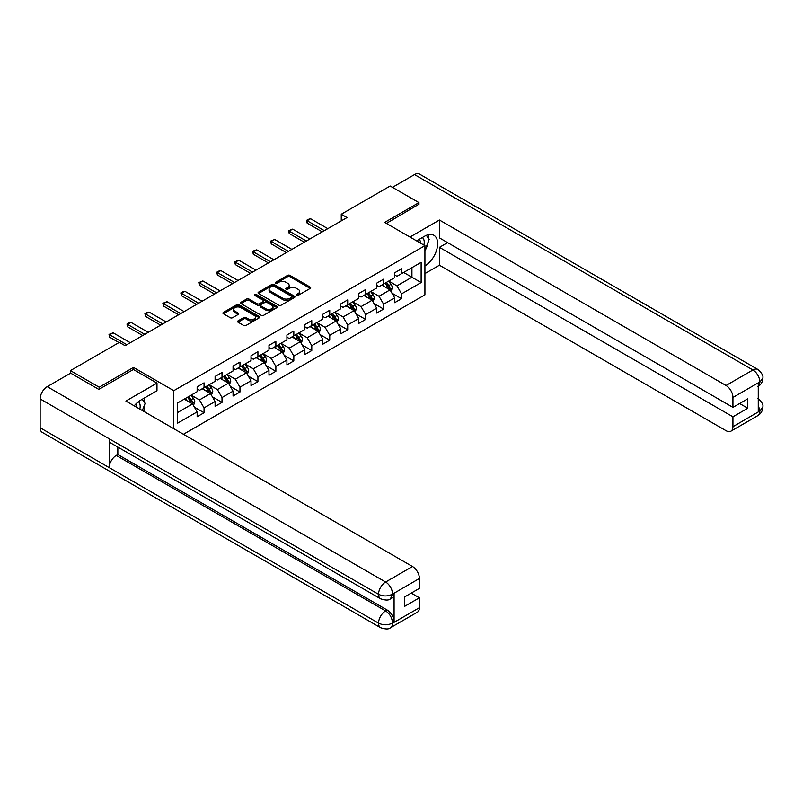 <?xml version="1.0" encoding="UTF-8"?>
<svg xmlns="http://www.w3.org/2000/svg" width="803" height="803" viewBox="0 0 803 803"><rect width="100%" height="100%" fill="white"/><g stroke="black" fill="none" stroke-linecap="round" stroke-linejoin="round"><path stroke-width="1.2" d="M296.628 295.333A1.114 0.642 0 0 0 298.204 295.333L310.209 288.407A1.596 0.923 0 0 0 310.681 287.755A1.596 0.923 0 0 0 310.209 287.103L289.873 275.359A1.596 0.923 0 0 0 287.615 275.359L275.61 282.295A1.114 0.642 0 0 0 277.196 283.208L278.751 282.305A5.109 2.951 0 0 1 285.978 282.305L287.675 283.288A5.109 2.951 0 0 1 289.17 285.376A5.109 2.951 0 0 1 287.675 287.464L286.119 288.357A1.114 0.642 0 0 0 287.705 289.271L289.251 288.377A5.109 2.951 0 0 1 296.488 288.377L298.184 289.351A5.109 2.951 0 0 1 299.68 291.439A5.109 2.951 0 0 1 298.184 293.527L296.628 294.42A1.114 0.642 0 0 0 296.628 295.333L296.628 294.42M238.019 320.889A1.596 0.923 0 0 0 237.547 321.541A1.596 0.923 0 0 0 238.019 322.194L243.721 325.486A1.596 0.923 0 0 0 245.979 325.486L259.319 317.797A1.596 0.923 0 0 0 259.781 317.145A1.596 0.923 0 0 0 259.319 316.492L238.983 304.749A1.596 0.923 0 0 0 236.724 304.749L223.385 312.447A1.596 0.923 0 0 0 222.923 313.1A1.596 0.923 0 0 0 223.385 313.752L230.28 317.727A1.596 0.923 0 0 0 232.539 317.727L238.24 314.435A1.596 0.923 0 0 0 238.712 313.782A1.596 0.923 0 0 0 238.24 313.13L234.827 311.152A4.276 2.469 0 0 1 233.573 309.406A4.276 2.469 0 0 1 236.212 307.127A4.276 2.469 0 0 1 240.87 307.669L254.26 315.398A4.276 2.469 0 0 1 255.515 317.145A4.276 2.469 0 0 1 252.875 319.423A4.276 2.469 0 0 1 248.217 318.881L245.979 317.597A1.596 0.923 0 0 0 243.721 317.597L238.019 320.889L238.019 322.194L243.721 318.921L243.721 317.597M133.499 369.551L133.499 367.423L99.201 387.227L70.423 370.605L70.423 373.265M133.499 367.423L173.779 390.68L424.928 245.678L424.928 294.852L183.455 434.272M418.945 204.614L418.945 202.617L384.647 222.421L424.928 245.678M418.945 202.617L390.168 186.005L341.255 214.25L341.255 220.895M70.423 370.605L119.336 342.369L125.097 345.691L347.006 217.573L341.255 214.25M278.862 305.2A1.596 0.923 0 0 0 281.12 305.2L294.45 297.511A1.596 0.923 0 0 0 294.922 296.859A1.596 0.923 0 0 0 294.45 296.207L274.114 284.463A1.596 0.923 0 0 0 271.856 284.463L258.526 292.162A1.596 0.923 0 0 0 258.054 292.814A1.596 0.923 0 0 0 258.526 293.466L278.862 305.2M255.073 295.584A1.114 0.642 0 0 1 256.207 295.735L276.864 307.659L263.555 315.348A1.596 0.923 0 0 1 261.296 315.348L240.96 303.604L240.96 302.299A1.596 0.923 0 0 0 240.488 302.952A1.596 0.923 0 0 0 240.96 303.604M240.96 302.299L246.662 299.007A1.596 0.923 0 0 1 248.92 299.007L257.171 303.765A1.596 0.923 0 0 0 259.429 303.765L263.213 301.587A1.596 0.923 0 0 0 263.685 300.934A1.596 0.923 0 0 0 263.213 300.282L254.631 295.323A1.114 0.642 0 0 1 256.207 294.41L276.884 306.344A1.596 0.923 0 0 1 277.356 306.997A1.596 0.923 0 0 1 276.884 307.649L276.884 306.344M173.779 428.692L173.779 390.68M194.446 407.191L204.052 412.742L204.052 407.894L215.104 401.51L215.104 406.358L222.009 402.373L222.009 397.525L233.061 391.141L233.061 395.999L239.967 392.005L239.967 387.156L251.018 380.773L251.018 385.631L257.924 381.646L257.924 376.788L268.975 370.414L268.975 375.262L275.881 371.277L275.881 366.419L286.922 360.045L286.922 364.893L293.828 360.908L293.828 356.06L304.879 349.676L304.879 354.524L311.785 350.54L311.785 345.691L322.836 339.308L322.836 344.166L329.742 340.171L329.742 335.323L340.793 328.949L340.793 333.797L347.699 329.812L347.699 324.954L358.75 318.58L358.75 323.428L365.656 319.443L365.656 314.595L376.707 308.211L376.707 313.06L383.613 309.075L383.613 304.227L394.664 297.843L394.664 302.691L401.57 298.706L401.57 293.858L421.133 282.556L421.133 262.36L411.929 267.67L411.929 277.246L421.133 282.556M204.052 412.742L197.147 416.727L197.147 411.879L177.583 423.171L177.583 402.976L197.147 391.673L197.147 386.825L204.052 382.84L204.052 387.688L215.104 381.305L215.104 376.456L222.009 372.472L222.009 377.32L233.061 370.946L233.061 366.088L239.967 362.103L239.967 366.951L251.018 360.577L251.018 355.729L257.924 351.734L257.924 356.592L268.975 350.208L268.975 345.36L275.881 341.375L275.881 346.223L286.922 339.84L286.922 334.992L293.828 331.007L293.828 335.855L304.879 329.471L304.879 324.623L311.785 320.638L311.785 325.486L322.836 319.112L322.836 314.254L329.742 310.269L329.742 315.117L340.793 308.743L340.793 303.895L347.699 299.9L347.699 304.759L358.75 298.375L358.75 293.527L365.656 289.542L365.656 294.39L376.707 288.006L376.707 283.158L383.613 279.173L383.613 284.021L394.664 277.647L394.664 272.789L401.57 268.804L401.57 273.652L421.133 262.36M202.215 388.752L210.496 393.54L199.445 399.914L191.164 395.126M197.147 389.013L199.445 390.348L204.052 387.688M199.445 399.914L204.052 407.894M210.496 393.54L215.104 401.51M220.163 378.384L228.453 383.172L217.402 389.545L209.121 384.767M215.104 378.655L217.402 379.98L222.009 377.32M217.402 389.545L222.009 397.525M228.453 383.172L233.061 391.141M238.12 368.015L246.411 372.803L235.359 379.187L227.068 374.399M233.061 368.286L235.359 369.611L239.967 366.951M235.359 379.187L239.967 387.156M246.411 372.803L251.018 380.773M256.077 357.656L264.368 362.434L253.316 368.818L245.025 364.03M251.018 357.917L253.316 359.242L257.924 356.592M253.316 368.818L257.924 376.788M264.368 362.434L268.975 370.414M274.034 347.287L282.325 352.065L271.273 358.449L262.982 353.661M268.975 347.548L271.273 348.883L275.881 346.223M271.273 358.449L275.881 366.419M282.325 352.065L286.922 360.045M291.991 336.919L300.282 341.707L289.231 348.08L280.94 343.303M286.922 337.18L289.231 338.515L293.828 335.855M289.231 348.08L293.828 356.06M300.282 341.707L304.879 349.676M309.948 326.55L318.229 331.338L307.188 337.712L298.897 332.934M304.879 326.821L307.188 328.146L311.785 325.486M307.188 337.712L311.785 345.691M318.229 331.338L322.836 339.308M327.905 316.181L336.186 320.969L325.135 327.353L316.854 322.565M322.836 316.452L325.135 317.777L329.742 315.117M325.135 327.353L329.742 335.323M336.186 320.969L340.793 328.949M345.862 305.823L354.143 310.6L343.092 316.984L334.811 312.196M340.793 306.084L343.092 307.408L347.699 304.759M343.092 316.984L347.699 324.954M354.143 310.6L358.75 318.58M363.809 295.454L372.1 300.232L361.049 306.616L352.768 301.828M358.75 295.715L361.049 297.05L365.656 294.39M361.049 306.616L365.656 314.595M372.1 300.232L376.707 308.211M381.766 285.085L390.057 289.873L379.006 296.247L370.715 291.469M376.707 285.346L379.006 286.681L383.613 284.021M379.006 296.247L383.613 304.227M390.057 289.873L394.664 297.843M403.638 272.458L411.929 277.246L396.963 285.878L388.672 281.1M394.664 274.987L396.963 276.312L401.57 273.652M396.963 285.878L401.57 293.858M99.201 387.227L99.201 389.214M177.583 412.541L192.539 403.899L184.258 399.121M192.539 403.899L197.147 411.879M391.954 293.155L401.57 298.706M373.997 303.524L383.613 309.075M356.04 313.893L365.656 319.443M338.093 324.261L347.699 329.812M320.136 334.63L329.742 340.171M302.179 344.989L311.785 350.54M284.222 355.358L293.828 360.908M266.265 365.726L275.881 371.277M248.308 376.095L257.924 381.646M230.351 386.464L239.967 392.005M212.393 396.823L222.009 402.373M297.07 295.494L298.184 294.862A5.109 2.951 0 0 0 299.68 292.774L299.68 291.439M289.17 285.376L289.17 286.701A5.109 2.951 0 0 1 287.675 288.789L286.571 289.431M310.209 287.103L310.209 288.407L289.873 276.694A1.596 0.923 0 0 0 287.615 276.694L276.061 283.359M294.45 296.207L294.45 297.511L274.114 285.788A1.596 0.923 0 0 0 271.856 285.788L258.546 293.476M291.63 297.311A1.114 0.642 0 0 0 291.63 296.397L273.773 286.089A1.114 0.642 0 0 0 272.197 286.089L270.561 287.042A5.109 2.951 0 0 0 269.055 289.12A5.109 2.951 0 0 0 270.561 291.208L282.756 298.254A5.109 2.951 0 0 0 289.993 298.254L291.63 297.311L291.63 298.636A1.114 0.642 0 0 0 291.951 298.184L291.951 296.859M269.055 289.12L269.055 290.455A5.109 2.951 0 0 0 270.561 292.543L270.561 291.208M291.63 298.636L289.993 299.589A5.109 2.951 0 0 1 282.756 299.589L270.561 292.543M240.98 303.614L246.662 300.332L246.662 299.007M263.685 300.934L263.685 302.259A1.596 0.923 0 0 1 263.213 302.912L259.429 305.1A1.596 0.923 0 0 1 257.171 305.1L248.92 300.332A1.596 0.923 0 0 0 246.662 300.332M265.723 308.713A4.276 2.469 0 0 0 270.38 309.245A4.276 2.469 0 0 0 273.02 306.967A4.276 2.469 0 0 0 271.775 305.22L267.058 302.5A1.596 0.923 0 0 0 264.799 302.5L261.005 304.678A1.596 0.923 0 0 0 260.543 305.331A1.596 0.923 0 0 0 261.005 305.983L265.723 308.713L265.723 310.038A4.276 2.469 0 0 0 270.38 310.57A4.276 2.469 0 0 0 273.02 308.292L273.02 306.967M260.543 305.331L260.543 306.666A1.596 0.923 0 0 0 261.005 307.318L261.005 305.983M265.723 310.038L261.005 307.318M255.515 317.145L255.515 318.47A4.276 2.469 0 0 1 252.875 320.748A4.276 2.469 0 0 1 248.217 320.216L245.979 318.921A1.596 0.923 0 0 0 243.721 318.921M233.573 309.406L233.573 310.741A4.276 2.469 0 0 0 234.827 312.487L234.827 311.152M238.24 313.13L238.24 314.435L234.827 312.487M259.319 316.492L259.319 317.797L238.983 306.073A1.596 0.923 0 0 0 236.724 306.073L223.405 313.762L223.385 312.447M390.961 291.449L392.336 287.996A4.316 2.489 -120 0 0 390.961 284.322L388.582 281.15M384.436 286.631L382.83 284.473M385.018 283.208L387.387 286.38A4.316 2.489 60 0 1 388.622 288.98C389.274 289.843 389.736 289.582 390.007 288.177A4.316 2.489 -120 0 0 388.772 285.587L386.394 282.415M385.32 283.037L387.949 286.561A2.198 1.265 60 0 1 388.351 287.223L390.007 288.177M324.332 230.662L307.158 220.745L307.158 223.134L306.525 220.383L308.252 219.38L310.61 218.747L327.785 228.664M322.264 231.856L307.158 223.134M310.61 218.747L307.158 220.745L306.525 220.383M423.884 245.076A10.58 6.113 120 0 0 422.318 237.547M420.511 243.128A7.247 4.186 120 0 0 419.015 239.485A7.247 4.186 120 0 0 418.995 239.475M426.353 235.339L429.183 239.364L424.928 250.335M139.812 409.078A10.58 6.113 120 0 0 138.417 401.681M136.44 407.131A7.247 4.186 120 0 0 135.697 404.16M142.231 399.262L145.122 403.377L142.342 410.534M424.928 265.944A18.308 10.569 120 0 0 436.712 249.793A18.308 10.569 120 0 0 433.861 235.269A18.308 10.569 120 0 0 424.697 236.172L416.586 240.86M424.928 273.592L439.432 265.221L439.432 247.344L732.938 416.797L732.938 426.694L759.979 410.945L758.263 411.748L758.263 383.172L759.819 381.937L732.938 397.455A9.766 5.641 -120 0 0 726.032 385.49L752.913 369.982L414.519 174.602L392.476 187.33M447.602 242.626L439.432 247.344M739.613 403.507L747.794 408.225L747.794 398.79L732.938 407.362L439.432 237.899L439.432 220.032L726.032 385.49M409.972 237.036L439.432 220.032M439.432 265.221L726.032 430.679A9.766 5.641 -120 0 0 730.921 431.171A9.766 5.641 -120 0 0 732.938 426.694M414.519 174.602A10.007 5.782 -60 0 1 419.517 174.11L757.912 369.48A10.007 5.782 -60 0 0 752.913 369.982A9.766 5.641 60 0 1 759.819 381.937M732.938 407.362L732.938 397.455M747.794 408.225L732.938 416.797M418.945 204.213L386.373 223.415M424.928 250.867A18.308 10.569 120 0 0 428.26 241.753M428.561 238.471A18.308 10.569 120 0 0 428.099 234.737M758.263 404.913L759.819 410.845M757.912 398.388C761.846 401.922 763.492 404.742 762.85 406.86L759.999 410.935M757.912 369.48C761.836 372.983 763.482 375.834 762.85 378.022L759.989 382.037M380.622 598.807A10.007 5.782 -60 0 1 378.544 594.29C383.151 596.499 387.759 596.478 392.346 594.23L390.509 598.797C388.873 600.453 385.57 600.463 380.622 598.807L111.286 443.306A10.007 5.782 -60 0 1 109.208 438.789L40.15 398.92A10.007 5.782 -60 0 1 47.226 386.655L70.654 373.134L98.849 389.415L133.378 369.48L156.976 383.101L156.976 390.74L140.635 400.185A18.308 10.569 120 0 0 134.221 405.846M156.976 383.101L125.9 401.048L412.501 566.516A9.766 5.641 60 0 1 419.407 578.471L419.407 588.378L404.561 596.95L404.561 606.385L419.407 597.813L419.407 607.71A9.766 5.641 60 0 1 417.379 612.187L390.509 627.705A9.766 5.641 -120 0 0 392.526 623.228L419.407 607.71M144.028 411.507L147.882 413.736M144.43 411.277L144.43 405.144M144.43 402.393L144.43 397.987M390.509 627.705C388.943 629.351 385.651 629.361 380.622 627.715L42.228 432.345A10.007 5.782 -60 0 1 40.15 427.758L109.208 467.627A10.007 5.782 -60 0 1 116.284 455.442L385.621 610.932L387.176 610.039A9.766 5.641 60 0 1 394.082 622.004L394.082 593.427A9.766 5.641 60 0 1 392.065 597.894L390.509 598.797M40.15 398.92L40.15 427.758M47.226 386.655L385.621 582.024A10.007 5.782 -60 0 0 378.544 594.29L109.208 438.789L109.208 467.627L378.544 623.128C383.141 625.346 387.749 625.346 392.356 623.128L392.526 623.228M419.407 597.813L411.236 593.096M117.84 447.09L117.84 454.538L387.176 610.039M117.84 454.538L116.284 455.442M373.014 301.808L374.379 298.365A4.316 2.489 -120 0 0 373.004 294.691L370.625 291.519M366.489 297L364.873 294.842M367.061 293.577L369.43 296.749A4.316 2.489 60 0 1 370.665 299.348C371.317 300.212 371.779 299.941 372.05 298.545A4.316 2.489 -120 0 0 370.815 295.956L368.436 292.784M367.362 293.406L369.992 296.919A2.198 1.265 60 0 1 370.394 297.592L372.05 298.545M355.056 312.176L356.422 308.733A4.316 2.489 -120 0 0 355.046 305.06L352.668 301.888M348.532 307.358L346.916 305.21M349.104 303.946L351.483 307.117A4.316 2.489 60 0 1 352.718 309.707C353.36 310.58 353.822 310.309 354.093 308.914A4.316 2.489 -120 0 0 352.858 306.314L350.479 303.143M349.405 303.775L352.035 307.288A2.198 1.265 60 0 1 352.437 307.961L354.093 308.914M306.375 241.03L289.2 231.113L289.2 233.502L288.568 230.742L292.653 229.116L309.828 239.033M304.307 242.225L289.2 233.502M292.653 229.116L289.2 231.113L288.568 230.742M288.418 251.389L271.253 241.482L271.253 243.871L270.611 241.111L274.706 239.485L291.87 249.402M286.35 252.594L271.253 243.871M274.706 239.485L271.253 241.482L270.611 241.111M337.099 322.545L338.464 319.092A4.316 2.489 -120 0 0 337.089 315.418L334.71 312.247M330.575 317.727L328.959 315.569M331.147 314.314L333.526 317.486A4.316 2.489 60 0 1 334.761 320.076C335.403 320.949 335.865 320.678 336.136 319.283A4.316 2.489 -120 0 0 334.901 316.683L332.532 313.511M331.448 314.134L334.078 317.657A2.198 1.265 60 0 1 334.48 318.319L336.136 319.283M319.142 332.914L320.507 329.461A4.316 2.489 -120 0 0 319.132 325.787L316.763 322.615M312.618 328.096L311.002 325.938M313.19 324.673L315.569 327.845A4.316 2.489 60 0 1 316.804 330.445C317.446 331.308 317.908 331.047 318.179 329.642A4.316 2.489 -120 0 0 316.944 327.052L314.575 323.88M313.491 324.502L316.131 328.025A2.198 1.265 60 0 1 316.523 328.688L318.179 329.642M301.185 343.282L302.56 339.83A4.316 2.489 -120 0 0 301.175 336.156L298.806 332.984M294.661 338.464L293.045 336.306M295.233 335.042L297.612 338.214A4.316 2.489 60 0 1 298.846 340.813C299.499 341.676 299.951 341.416 300.232 340.01A4.316 2.489 -120 0 0 298.997 337.421L296.618 334.249M295.534 334.871L298.174 338.384A2.198 1.265 60 0 1 298.575 339.057L300.232 340.01M270.47 261.758L253.296 251.841L253.296 254.24L252.664 251.48L254.39 250.486L256.749 249.853L273.923 259.77M268.393 262.952L253.296 254.24M256.749 249.853L253.296 251.841L252.664 251.48M252.513 272.127L235.339 262.21L235.339 264.609L234.707 261.848L238.792 260.222L255.966 270.129M250.436 273.321L235.339 264.609M238.792 260.222L235.339 262.21L234.707 261.848M234.556 282.495L217.382 272.578L217.382 274.967L216.75 272.217L218.476 271.213L220.835 270.581L238.009 280.498M232.479 283.69L217.382 274.967M220.835 270.581L217.382 272.578L216.75 272.217M283.228 353.641L284.603 350.198A4.316 2.489 -120 0 0 283.228 346.525L280.849 343.353M276.704 348.823L275.098 346.675M277.276 345.41L279.655 348.582A4.316 2.489 60 0 1 280.889 351.172C281.542 352.045 282.004 351.774 282.275 350.379A4.316 2.489 -120 0 0 281.04 347.789L278.661 344.617M277.577 345.24L280.217 348.753A2.198 1.265 60 0 1 280.618 349.425L282.275 350.379M216.599 292.864L199.425 282.947L199.425 285.336L198.793 282.576L202.878 280.95L220.052 290.867M214.531 294.059L199.425 285.336M202.878 280.95L199.425 282.947L198.793 282.576M265.271 364.01L266.646 360.557A4.316 2.489 -120 0 0 265.271 356.893L262.892 353.721M258.747 359.192L257.141 357.044M259.329 355.779L261.698 358.951A4.316 2.489 60 0 1 262.932 361.541C263.585 362.414 264.046 362.143 264.317 360.748A4.316 2.489 -120 0 0 263.083 358.148L260.704 354.976M259.62 355.609L262.26 359.122A2.198 1.265 60 0 1 262.661 359.794L264.317 360.748M198.642 303.223L181.468 293.316L181.468 295.705L180.836 292.944L182.562 291.951L184.921 291.318L202.095 301.235M196.574 304.427L181.468 295.705M184.921 291.318L181.468 293.316L180.836 292.944M247.324 374.379L248.689 370.926A4.316 2.489 -120 0 0 247.314 367.252L244.935 364.08M240.8 369.561L239.184 367.403M241.372 366.148L243.741 369.32A4.316 2.489 60 0 1 244.975 371.909C245.628 372.773 246.089 372.512 246.36 371.116A4.316 2.489 -120 0 0 245.126 368.517L242.747 365.345M241.673 365.967L244.303 369.49A2.198 1.265 60 0 1 244.704 370.153L246.36 371.116M180.685 313.592L163.511 303.675L163.511 306.073L162.879 303.313L166.964 301.687L184.138 311.604M178.617 314.786L163.511 306.073M166.964 301.687L163.511 303.675L162.879 303.313M229.367 384.747L230.732 381.295A4.316 2.489 -120 0 0 229.357 377.621L226.978 374.449M222.843 379.929L221.226 377.771M223.415 376.507L225.784 379.678A4.316 2.489 60 0 1 227.028 382.278C227.671 383.141 228.132 382.88 228.403 381.475A4.316 2.489 -120 0 0 227.169 378.886L224.79 375.714M223.716 376.336L226.346 379.859A2.198 1.265 60 0 1 226.747 380.522L228.403 381.475M162.728 323.96L145.564 314.043L145.564 316.442L144.921 313.682L146.648 312.678L149.017 312.056L166.181 321.963M160.66 325.155L145.564 316.442M149.017 312.056L145.564 314.043L144.921 313.682M211.41 395.106L212.775 391.663A4.316 2.489 -120 0 0 211.4 387.99L209.021 384.818M204.885 390.298L203.269 388.14M205.458 386.875L207.836 390.047A4.316 2.489 60 0 1 209.071 392.647C209.713 393.51 210.175 393.249 210.446 391.844A4.316 2.489 -120 0 0 209.212 389.254L206.843 386.082M205.759 386.705L208.389 390.218A2.198 1.265 60 0 1 208.79 390.89L210.446 391.844M144.781 334.329L127.607 324.412L127.607 326.801L126.974 324.051L128.701 323.047L131.06 322.415L148.234 332.332M142.703 335.524L127.607 326.801M131.06 322.415L127.607 324.412L126.974 324.051M193.453 405.475L194.818 402.032A4.316 2.489 -120 0 0 193.443 398.358L191.074 395.186M186.928 400.657L185.312 398.509M187.5 397.244L189.879 400.416A4.316 2.489 60 0 1 191.114 403.006C191.756 403.879 192.218 403.608 192.489 402.213A4.316 2.489 -120 0 0 191.255 399.623L188.886 396.451M187.802 397.073L190.441 400.587A2.198 1.265 60 0 1 190.833 401.259L192.489 402.213M126.824 344.698L109.65 334.781L109.65 337.17L109.017 334.409L113.103 332.783L130.277 342.7M118.995 342.57L109.65 337.17M113.103 332.783L109.65 334.781L109.017 334.409M298.184 294.862L298.184 293.527M286.119 289.271L286.119 288.357M287.675 288.789L287.675 287.464M275.61 283.208L275.61 282.295M287.615 276.694L287.615 275.359M289.873 276.694L289.873 275.359M258.526 293.466L258.526 292.162M271.856 285.788L271.856 284.463M274.114 285.788L274.114 284.463M282.756 299.589L282.756 298.254M289.993 299.589L289.993 298.254M248.92 300.332L248.92 299.007M257.171 305.1L257.171 303.765M259.429 305.1L259.429 303.765M263.213 302.912L263.213 301.587M256.207 295.735L256.207 294.41M245.979 318.921L245.979 317.597M248.217 320.216L248.217 318.881M236.724 306.073L236.724 304.749M238.983 306.073L238.983 304.749M389.626 289.622L392.306 288.076M388.772 285.587L390.961 284.322M385.701 287.354L387.387 286.38M762.85 406.89C762.74 410.724 761.053 413.645 757.791 415.653A9.766 5.641 -120 0 0 759.819 411.176M758.263 386.414L759.819 382.268M394.082 622.004L392.366 623.128M419.407 578.471L392.366 594.23M392.526 594.32L394.082 593.427M392.526 593.989A9.766 5.641 60 0 0 385.621 582.024L412.501 566.516M380.622 627.715A10.007 5.782 -60 0 1 378.544 623.128A10.007 5.782 -60 0 1 385.621 610.932C389.786 613.723 392.085 617.708 392.526 622.897M371.679 299.991L374.349 298.445M370.815 295.956L373.004 294.691M367.744 297.722L369.43 296.749M353.721 310.359L356.391 308.814M352.858 306.314L355.046 305.06M349.787 308.091L351.483 307.117M335.764 320.728L338.434 319.182M334.901 316.683L337.089 315.418M331.84 318.46L333.526 317.486M317.807 331.087L320.487 329.541M316.944 327.052L319.132 325.787M313.883 328.818L315.569 327.845M299.85 341.456L302.53 339.91M298.997 337.421L301.175 336.156M295.926 339.187L297.612 338.214M281.893 351.824L284.573 350.279M281.04 347.789L283.228 346.525M277.968 349.556L279.655 348.582M263.936 362.193L266.616 360.647M263.083 358.148L265.271 356.893M260.011 359.925L261.698 358.951M245.989 372.562L248.659 371.016M245.126 368.517L247.314 367.252M242.054 370.293L243.741 369.32M228.032 382.921L230.702 381.375M227.169 378.886L229.357 377.621M224.097 380.652L225.784 379.678M210.075 393.289L212.745 391.744M209.212 389.254L211.4 387.99M206.15 391.021L207.836 390.047M192.118 403.658L194.798 402.112M191.255 399.623L193.443 398.358M188.193 401.39L189.879 400.416M730.921 431.171L757.791 415.653M762.85 378.052C762.72 381.847 761.033 384.747 757.791 386.745"/></g></svg>
